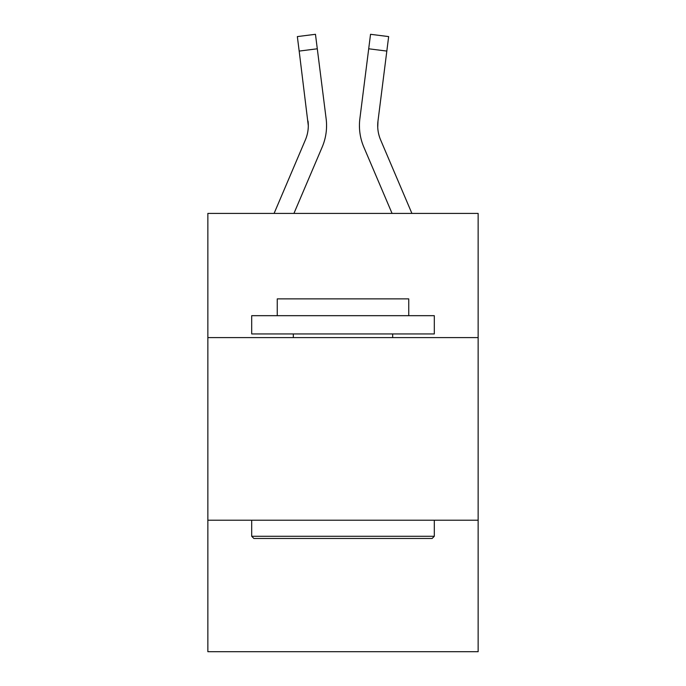 <?xml version="1.0" encoding="UTF-8"?>
<svg xmlns="http://www.w3.org/2000/svg" width="686" height="686" viewBox="0 0 686 686"><rect width="100%" height="100%" fill="white"/><g stroke="black" fill="none" stroke-linecap="round" stroke-linejoin="round"><path stroke-width="1.03" d="M207.858 337.598L478.142 337.598L478.142 213.415L207.858 213.415L207.858 651.7L478.142 651.7L478.142 520.211L207.858 520.211M478.142 520.211L478.142 337.598M322.188 147.07L293.934 213.415L322.188 147.07A54.786 54.786 0 0 0 326.133 118.738L317.292 48.792L299.173 51.081L297.347 36.59L315.466 34.3L317.292 48.792M326.502 128.265L326.562 125.581M325.859 116.551L326.133 118.738L325.859 116.551M363.812 147.07L392.066 213.415L363.812 147.07A54.786 54.786 0 0 1 359.867 118.738L370.534 34.3L388.653 36.59L386.827 51.081L368.708 48.792M377.737 127.39L377.986 121.028L377.737 127.39L377.986 121.028L377.737 127.39L377.986 121.028L377.737 127.39L377.986 121.028L377.737 127.39L377.986 121.028L377.737 127.39L377.986 121.028L377.737 127.39L377.986 121.028L377.737 127.39L377.986 121.028L377.737 127.39L377.986 121.028L377.737 127.39L377.986 121.028L377.737 127.39L377.986 121.028L377.737 127.39L377.986 121.028L377.737 127.39L377.986 121.028L377.737 127.39L377.986 121.028L377.737 127.39L377.986 121.028L377.737 127.39L377.986 121.028L377.737 127.39L377.986 121.028L377.737 127.39L377.986 121.028L386.827 51.081M253.88 538.476L251.693 536.28L434.307 536.28L432.12 538.476L253.88 538.476M434.307 315.68L434.307 333.945L251.693 333.945L251.693 315.68L434.307 315.68M277.255 315.68L277.255 298.882L408.745 298.882L408.745 315.68M434.307 520.211L434.307 536.28M251.693 520.211L251.693 536.28M392.675 333.945L392.675 337.598M293.325 333.945L293.325 337.598M411.909 213.415L380.619 139.918A36.521 36.521 0 0 1 377.694 125.675L377.986 121.028L377.694 125.675A36.521 36.521 0 0 0 380.619 139.918A36.521 36.521 0 0 1 377.694 125.675A36.521 36.521 0 0 0 380.619 139.918A36.521 36.521 0 0 1 377.694 125.675A36.521 36.521 0 0 0 380.619 139.918A36.521 36.521 0 0 1 377.694 125.675A36.521 36.521 0 0 0 380.619 139.918A36.521 36.521 0 0 1 377.986 121.028M274.091 213.415L305.381 139.918A36.521 36.521 0 0 0 308.306 125.675L299.173 51.081M305.381 139.918A36.521 36.521 0 0 0 308.306 125.675A36.521 36.521 0 0 1 305.381 139.918A36.521 36.521 0 0 0 308.306 125.675A36.521 36.521 0 0 1 305.381 139.918A36.521 36.521 0 0 0 308.014 121.028L308.306 125.675M359.498 128.282L359.438 125.581"/></g></svg>
